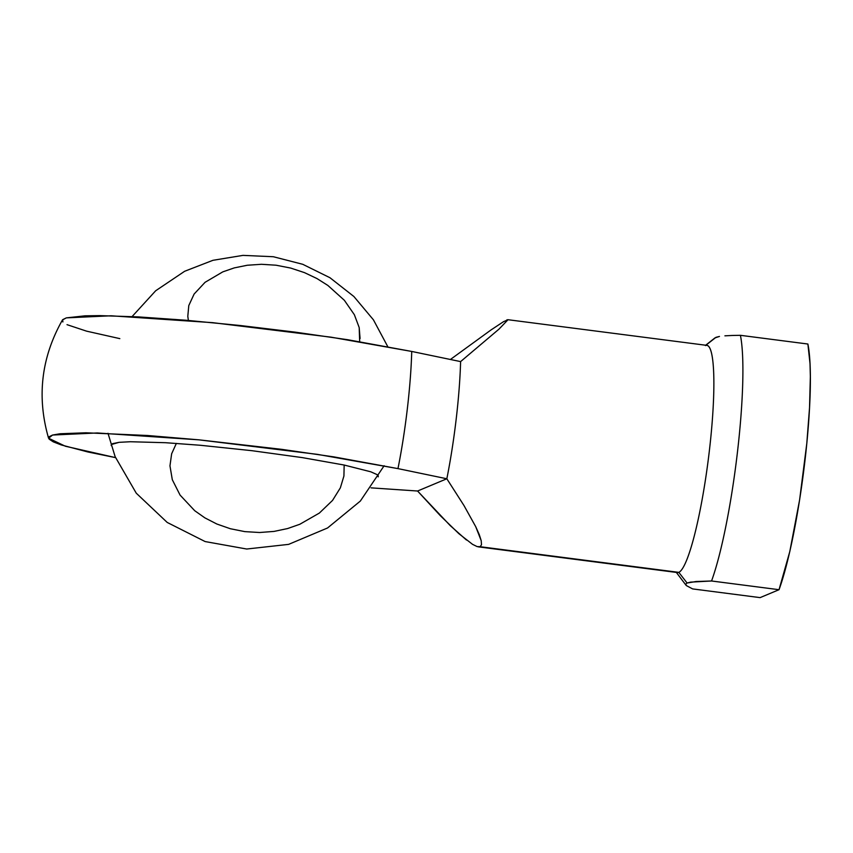 <?xml version="1.0" encoding="UTF-8"?>
<svg xmlns="http://www.w3.org/2000/svg" width="853" height="853" viewBox="0 0 853 853"><rect width="100%" height="100%" fill="white"/><g stroke="black" fill="none" stroke-linecap="round" stroke-linejoin="round"><path stroke-width="1.28" d="M344.164 465.045L343.919 476.027L340.358 487.841L332.553 500.402L319.363 513.069L299.808 524.275L287.621 528.551L274.08 531.408L259.621 532.507L244.811 531.622L230.353 528.732L216.875 524.03L204.901 517.878L194.719 510.712L180.068 495.081L172.306 479.717L169.96 465.845L171.645 453.796L176.358 443.389L171.645 453.796L169.96 465.845L172.306 479.717L180.068 495.081L194.719 510.712L204.901 517.878L216.875 524.03L230.353 528.732L244.811 531.622L259.621 532.507L274.08 531.408L287.621 528.551L299.808 524.275L319.363 513.069L332.553 500.402L340.358 487.841L343.919 476.027L344.164 465.045M359.678 341.669L359.188 327.552L354.368 314.725L344.356 300.288L327.861 285.435L316.985 278.568L304.478 272.629L290.681 268.066L276.116 265.219L261.423 264.291L247.274 265.251L234.266 267.895L222.782 271.872L205.061 282.311L194.121 294.04L188.79 305.566L187.799 316.303L188.396 320.451L187.799 316.303L188.79 305.566L194.121 294.04L205.061 282.311L222.782 271.872L234.266 267.895L247.274 265.251L261.423 264.291L276.116 265.219L290.681 268.066L304.478 272.629L316.985 278.568L327.861 285.435L344.356 300.288L354.368 314.725L359.188 327.552L359.678 341.669M506.767 319.928L507.919 319.832L503.537 321.666L491.115 329.876L450.405 359.486L491.115 329.876L503.537 321.666L507.919 319.832L498.92 329.194L460.599 361.597A114.537 16.09 97.4 0 1 446.833 478.768L464 505.573L475.718 526.674L481.209 540.695L481.497 544.747L480.122 546.709L678.828 572.363A114.537 16.09 -82.6 0 0 708.683 456.419A114.537 16.09 -82.6 0 0 706.806 345.369L507.738 319.683M715.944 337.34L705.879 345.252L714.985 337.884L719.463 336.445L715.944 337.34M724.911 335.837L732.023 335.474L724.911 335.837M740.404 335.314L732.023 335.474L740.404 335.314A139.359 19.576 97.4 0 1 737.301 453.412A139.359 19.576 97.4 0 1 711.551 580.989A139.359 19.576 -82.6 0 0 737.301 453.412A139.359 19.576 -82.6 0 0 740.404 335.314L807.887 344.026L810.019 363.698L810.35 376.663L809.54 407.627L806.81 443.325L799.613 499.858L789.803 551.528L779.034 589.7L760.098 597.622L692.615 588.911L686.345 585.574L685.695 584.177L687.091 583.015L690.61 582.13L711.551 580.989L779.034 589.7A139.359 19.576 -82.6 0 0 804.784 462.123A139.359 19.576 -82.6 0 0 807.887 344.026L740.404 335.314M705.463 345.582A114.537 16.09 97.4 0 1 709.238 451.823A114.537 16.09 97.4 0 1 678.828 572.363L687.091 583.015L678.828 572.363A114.537 16.09 97.4 0 1 676.237 572.022M686.345 585.574L685.695 584.177L686.345 585.574L692.615 588.911L760.098 597.622L779.034 589.7L711.551 580.989L696.048 581.522L687.091 583.015M478.416 546.869L677.485 572.566A114.537 16.09 -82.6 0 0 678.828 572.363L477.115 546.581L472.53 544.331L458.914 533.711L440.191 515.532L417.575 491.019L446.833 478.768L397.967 468.617L333.907 456.888L281.575 449.328L198.962 439.839L147.526 435.499L85.982 432.791L60.105 433.75L52.577 435.041L48.898 436.843L49.122 439.124L53.249 441.833L61.203 444.925L87.87 451.973L115.528 457.624L65.35 446.226L48.578 438.229L52.577 435.041L97.295 432.961L198.962 439.839L317.412 454.361L397.967 468.617A114.537 16.09 -82.6 0 0 411.732 351.447L347.672 339.718L295.341 332.158L240.088 325.494L186.295 320.27L138.239 316.889L99.748 315.621L85.076 315.823L66.342 317.87L62.653 319.672L62.887 321.954M371.034 487.852L417.575 491.019L371.034 487.852M112.628 443.645L119.079 442.334L130.37 441.737L165.525 442.707L200.178 445.255L251.784 450.672L302.314 457.613L344.09 465.024L370.735 471.784L377.015 474.577L378.252 475.782L378.21 476.848L378.252 475.782L377.015 474.577L370.735 471.784L344.09 465.024L302.314 457.613L251.784 450.672L200.178 445.255L165.525 442.707L130.37 441.737L119.079 442.334L111.295 444.552L112.628 443.645M111.253 445.618L111.295 444.552L111.253 445.618M507.919 319.832L498.92 329.194L460.599 361.597A114.537 16.09 97.4 0 1 446.833 478.768L397.967 468.617A114.537 16.09 -82.6 0 0 411.732 351.447L460.599 361.597L411.732 351.447L331.177 337.191L212.728 322.669L111.05 315.791L66.342 317.87L62.472 319.928C41.264 357.418 36.626 396.848 48.578 438.229M67.014 324.662L86.59 331.156L119.825 338.63M477.115 546.581L480.122 546.709L481.497 544.747L481.209 540.695L479.279 534.639L475.718 526.674L464 505.573L446.833 478.768L417.575 491.019L450.117 525.501L466.431 540.013M176.358 443.389L171.645 453.796L169.96 465.845L172.306 479.717L180.068 495.081L194.719 510.712L204.901 517.878L216.875 524.03L230.353 528.732L244.811 531.622L259.621 532.507L274.08 531.408L287.621 528.551L299.808 524.275L319.363 513.069L332.553 500.402L340.358 487.841L343.919 476.027L344.175 465.13L343.919 476.027L340.358 487.841L332.553 500.402L319.363 513.069L299.808 524.275L287.621 528.551L274.08 531.408L259.621 532.507L244.811 531.622L230.353 528.732L216.875 524.03L204.901 517.878L194.719 510.712L180.068 495.081L172.306 479.717L169.96 465.845L171.645 453.796L176.358 443.389M188.396 320.451L187.799 316.303L188.79 305.566L194.121 294.04L205.061 282.311L222.782 271.872L234.266 267.895L247.274 265.251L261.423 264.291L276.116 265.219L290.681 268.066L304.478 272.629L316.985 278.568L327.861 285.435L344.356 300.288L354.368 314.725L359.188 327.552L360.073 338.534L359.188 327.552L354.368 314.725L344.356 300.288L327.861 285.435L316.985 278.568L304.478 272.629L290.681 268.066L276.116 265.219L261.423 264.291L247.274 265.251L234.266 267.895L222.782 271.872L205.061 282.311L194.121 294.04L188.79 305.566L187.799 316.303L188.396 320.451M685.983 585.179L676.344 572.416M715.038 337.841L705.666 345.22M384.138 465.738L360.339 501.063L327.541 527.986L288.623 544.374L246.72 549.023L205.125 541.559L167.209 522.441L136.256 493.183L115.134 456.664L107.99 433.303L115.134 456.664L136.256 493.183L167.209 522.441L205.125 541.559L246.72 549.023L288.623 544.374L327.541 527.986L360.339 501.063L384.138 465.738M132.098 316.57L155.672 290.766L184.643 271.275L212.951 260.304L242.977 255.378L273.344 256.732L302.751 264.302L329.972 277.737L353.878 296.503L373.422 319.822L387.742 346.606L373.422 319.822L353.878 296.503L329.972 277.737L302.751 264.302L273.344 256.732L242.977 255.378L212.951 260.304L184.643 271.275L155.672 290.766L132.098 316.57"/></g></svg>

